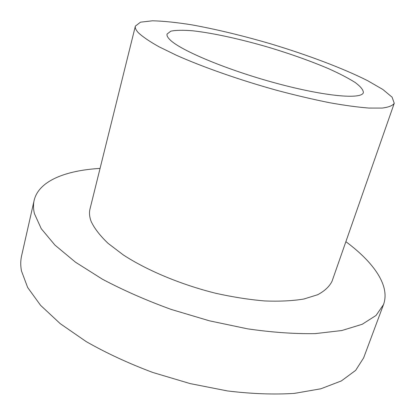 <?xml version="1.0" encoding="UTF-8"?>
<svg xmlns="http://www.w3.org/2000/svg" width="415" height="415" viewBox="0 0 415 415"><rect width="100%" height="100%" fill="white"/><g stroke="black" fill="none" stroke-linecap="round" stroke-linejoin="round"><path stroke-width="0.62" d="M345.877 241.68C373.739 262.368 390.385 285.8 383.502 304.605L376.057 315.442L362.196 324.286L341.83 330.527L315.301 333.613C294.8 333.992 272.219 332.399 247.548 328.836L209.445 320.821L171.188 309.429C146.262 300.361 123.364 290.298 102.484 279.243L75.499 262.202L54.936 245.094L41.261 228.712L34.45 213.709C33.299 208.947 33.195 204.528 34.129 200.45C38.662 180.945 65.425 170.456 100.067 168.402M383.502 304.605L363.639 357.865L355.645 370.377L341.389 380.913L320.842 388.793L294.37 393.389C274.04 394.696 251.755 393.882 227.513 390.946L190.205 383.61L152.896 372.504C128.66 363.426 106.453 353.139 86.273 341.644L60.274 323.69L40.592 305.347L27.66 287.496L21.445 270.87C20.475 265.543 20.522 260.553 21.585 255.894L34.129 200.45M135.373 26.104L90.014 208.932C89.059 212.713 89.438 216.889 91.15 221.454C94.392 228.385 100.046 235.699 108.113 243.382L123.369 254.976C147.112 270.435 180.847 284.571 215.473 293.213C232.696 297.047 249.13 299.63 264.775 300.953C279.611 301.529 292.648 300.885 303.879 299.013L317.657 294.733C324.763 290.946 329.577 286.402 332.099 281.1L394.25 103.273L392.102 97.183L382.812 89.448L367.555 80.64C342.935 68.252 307.743 55.019 271 43.928C242.884 35.7 216.537 29.351 191.958 24.869C176.593 22.415 163.443 21.056 152.513 20.797L140.503 22.177L135.373 26.104C134.922 27.862 135.897 30.046 138.299 32.661C142.615 36.743 149.488 41.433 158.919 46.729L176.375 55.257C203.2 67.22 240.301 80.219 277.402 90.48C295.776 95.341 313.097 99.403 329.37 102.676C344.668 105.415 357.865 107.21 368.971 108.061L382.189 108.066C388.694 107.231 392.714 105.638 394.25 103.273M170.062 39.84C167.655 37.506 166.659 35.581 167.058 34.061L170.84 31.161C175.96 30.129 183.3 30.01 192.861 30.803C213.435 33.101 241.546 39.342 269.88 47.684C291.465 54.241 311.006 61.228 328.498 68.636C339.242 73.46 348.055 78.03 354.955 82.346C360.505 86.408 363.312 89.822 363.379 92.587C361.792 99.621 325.236 96.498 276.323 83.259C227.446 70.088 180.551 50.448 170.062 39.84"/></g></svg>
